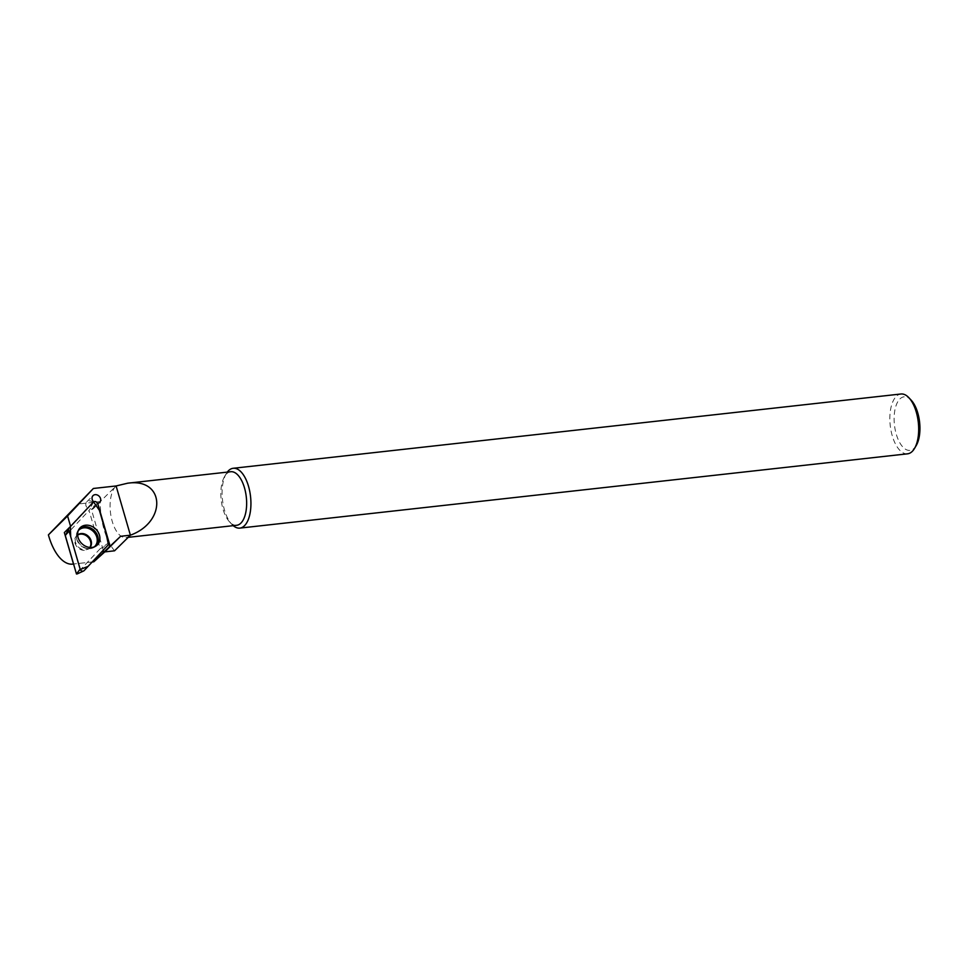 <?xml version="1.0" encoding="UTF-8"?>
<svg xmlns="http://www.w3.org/2000/svg" width="968" height="968" viewBox="0 0 968 968"><rect width="100%" height="100%" fill="white"/><g stroke="black" fill="none" stroke-linecap="round" stroke-linejoin="round"><path stroke-width="0.73" stroke-dasharray="4.84 3.63" d="M130.402 535.183A26.935 12.644 83.7 0 1 130.148 535.437A26.935 12.644 83.7 0 1 125.973 537.591A26.935 12.644 83.7 0 1 111.151 516.912A26.935 12.644 83.7 0 1 115.845 486.202L100.261 501.557L77.525 504.086M114.563 550.804A47.42 22.264 83.7 0 1 100.261 501.557M916.236 445.522A26.935 12.644 83.7 0 1 897.07 436.677A26.935 12.644 83.7 0 1 899.877 398.973A26.935 12.644 83.7 0 1 911.19 400.183M907.585 453.81A30.093 14.133 83.7 0 1 891.032 430.712A30.093 14.133 83.7 0 1 896.271 396.396A30.093 14.133 83.7 0 1 900.93 394M233.227 525.66A30.093 14.133 83.7 0 1 231.86 524.354A30.093 14.133 83.7 0 1 226.234 473.691A30.093 14.133 83.7 0 1 227.274 472.118M236.724 525.273A26.935 12.644 83.7 0 1 229.585 521.909A26.935 12.644 83.7 0 1 224.54 476.571A26.935 12.644 83.7 0 1 226.585 473.884A26.935 12.644 83.7 0 1 230.759 471.731M92.25 561.936L73.568 564.017L92.226 561.96M103.237 550.211A4.731 3.92 45.4 0 0 103.165 549.921L91.415 509.495L97.429 503.566L90.072 508.853L89.056 510.475L100.164 548.723L76.472 574M91.415 509.495A4.743 3.92 45.4 0 0 93.436 508.539A4.743 3.92 45.4 0 0 92.904 502.404A4.743 3.92 45.4 0 0 86.781 501.787A4.743 3.92 45.4 0 0 87.386 507.982L93.642 501.823M87.386 507.982L64.348 532.557M77.658 535.074A8.845 7.321 45.4 0 0 76.557 535.933A8.845 7.321 45.4 0 0 81.264 549.812A8.845 7.321 45.4 0 0 88.971 548.541A8.845 7.321 45.4 0 0 89.855 547.44M65.352 535.752L89.056 510.475M93.412 502.041L70.361 526.628L93.569 501.896A2.505 2.081 45.4 0 0 93.412 502.041L90.072 508.853M100.164 548.723L108.404 544.694M107.642 545.516L103.165 549.921M65.788 534.76L69.127 527.935M84.131 570.6L77.174 573.927M108.803 542.709L101.446 548.033M95.711 546.194A11.906 9.861 -134.6 0 1 94.985 546.823A11.906 9.861 -134.6 0 1 80.368 544.597A11.906 9.861 -134.6 0 1 78.36 529.956A11.906 9.861 -134.6 0 1 78.989 529.242M78.263 530.718A11.398 9.438 45.4 0 0 78.13 542.407A11.398 9.438 45.4 0 0 82.522 546.872A11.398 9.438 45.4 0 0 94.211 546.908M90.024 547.452A8.845 7.321 -134.6 0 1 89.564 547.948A8.845 7.321 -134.6 0 1 81.857 549.231A8.845 7.321 -134.6 0 1 77.15 535.352A8.845 7.321 -134.6 0 1 77.658 534.905M229.585 521.909L231.86 524.354M224.54 476.571L226.234 473.691M125.973 537.591L128.224 537.337M93.436 508.539L99.692 502.368M86.781 501.787L93.037 495.628M102.342 553.756L108.597 547.586M88.971 548.541L89.564 547.948C88.282 547.561 90.375 550.381 82.522 546.872C86.999 549.437 91.161 549.425 94.985 546.823L96.51 545.649M76.557 535.933L77.15 535.352C77.525 536.635 74.73 534.505 78.13 542.407C75.625 537.893 75.698 533.743 78.36 529.956L79.545 528.443"/><path stroke-width="1.45" d="M92.25 561.936L93.823 561.779L104.786 551.893L114.563 550.804L130.402 535.195C167.113 521.788 164.79 477.684 127.667 483.201L116.1 485.96L93.364 488.477L48.4 534.893L67.579 515.98L70.603 526.386L64.348 532.557L73.495 564.017A47.42 22.264 83.7 0 1 72.794 564.126A47.42 22.264 83.7 0 1 48.4 534.893M227.274 472.118A30.093 14.133 83.7 0 1 228.521 470.678A30.093 14.133 83.7 0 1 233.191 468.282L900.93 394A30.093 14.133 83.7 0 1 908.904 397.739L911.19 400.183A26.935 12.644 83.7 0 1 916.236 445.522L914.542 448.402A30.093 14.133 83.7 0 1 907.585 453.81L239.846 528.104A30.093 14.133 83.7 0 1 233.227 525.66M908.904 397.739A30.093 14.133 83.7 0 1 914.542 448.402M233.191 468.282A30.093 14.133 83.7 0 1 250.555 496.632A30.093 14.133 83.7 0 1 239.846 528.104M127.667 483.201L230.759 471.731A26.935 12.644 83.7 0 1 246.308 497.104A26.935 12.644 83.7 0 1 236.724 525.273L128.224 537.337M70.603 526.386L93.642 501.823A4.743 3.92 -134.6 0 1 93.037 495.628A4.743 3.92 -134.6 0 1 99.159 496.245A4.743 3.92 -134.6 0 1 99.692 502.368A4.743 3.92 -134.6 0 1 97.683 503.324L109.42 543.75A4.731 3.92 -134.6 0 1 108.597 547.586A4.731 3.92 -134.6 0 1 108.537 547.646L120.625 536.284L130.402 535.195L116.1 485.96M72.794 564.126L73.495 564.017M67.579 515.98L93.364 488.477M93.823 561.755L108.537 547.646M120.625 536.284L104.786 551.893M97.417 503.529A2.505 2.081 45.4 0 0 93.569 501.896L99.389 510.317L106.093 533.38L108.404 544.706L94.852 559.165L88.064 566.389L80.271 569.499L70.7 536.696L70.361 526.628L69.127 527.935A2.505 2.081 45.4 0 0 68.74 529.919L80.114 569.099A2.505 2.081 45.4 0 0 84.131 570.6L108.404 544.694A2.505 2.081 45.4 0 0 108.803 542.709L97.683 503.324M102.39 553.696A4.731 3.92 45.4 0 0 103.237 550.211M89.855 547.44A8.845 7.321 45.4 0 0 87.979 537.095A8.845 7.321 45.4 0 0 77.658 535.074M80.114 569.099L76.472 574L65.352 535.752L68.825 528.383M86.709 546.714A12.148 10.055 45.4 0 0 96.51 545.649A12.148 10.055 45.4 0 0 99.438 535.159A12.148 10.055 45.4 0 0 90.835 525.914A12.148 10.055 45.4 0 0 79.545 528.443A12.148 10.055 45.4 0 0 86.709 546.714M109.42 543.75L107.642 545.516M68.74 529.919L65.788 534.76M78.989 529.242A11.906 9.861 -134.6 0 1 89.419 527.475A11.906 9.861 -134.6 0 1 95.711 546.194M94.211 546.908A11.398 9.438 45.4 0 0 96.776 537.071A11.398 9.438 45.4 0 0 88.729 528.504A11.398 9.438 45.4 0 0 78.263 530.718M77.658 534.905A8.845 7.321 -134.6 0 1 84.857 534.082A8.845 7.321 -134.6 0 1 90.024 547.452M92.226 561.96L93.823 561.779M77.174 573.927L83.587 570.987"/></g></svg>
